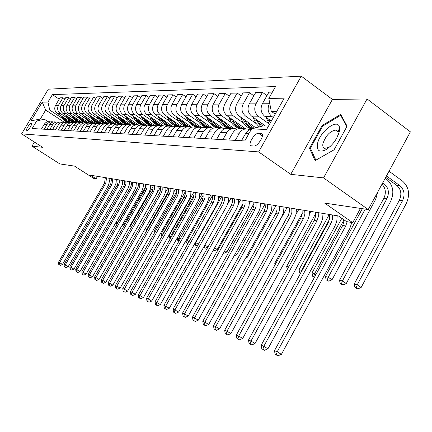 <?xml version="1.0" encoding="UTF-8"?>
<svg xmlns="http://www.w3.org/2000/svg" width="432" height="432" viewBox="0 0 432 432"><rect width="100%" height="100%" fill="white"/><g stroke="black" fill="none" stroke-linecap="round" stroke-linejoin="round"><path stroke-width="0.65" d="M26.622 131.047C28.118 131.355 32.956 123.39 31.374 123.223L31.298 123.212C29.781 122.953 24.986 130.853 26.552 131.036L26.622 131.047M301.271 76.167L48.298 89.192L21.6 133.871L258.665 151.902L301.271 76.167L332.424 99.425L290.752 174.334L323.541 177.903L367.065 98.966L332.424 99.425M367.065 98.966L410.4 131.846L368.237 209.542L324.643 203.094L352.728 222.664L360.482 208.391M34.425 142.079L32 146.156L59.87 163.933L74.536 166.104L93.733 178.405L96.098 178.81L97.529 176.353M323.541 177.903L368.237 209.542M352.728 222.664L346.55 221.605L338.418 215.951L90.455 175.192L96.098 178.81M261.014 133.396L258.552 133.288C254.486 132.791 247.196 145.179 251.192 145.805L253.903 146.011C257.969 146.621 265.405 134.017 261.328 133.439L262.273 134.287M276.799 111.337L271.253 111.305L268.807 98.437L275.535 86.535L52.385 94.624L59.211 99.155M268.807 98.437L284.207 98.183L266.593 129.46L251.575 128.909L263.012 125.912L268.493 126.085M64.298 122.272L45.673 110.057L40.306 119.065L44.323 119.189L36.634 121.036L32.168 128.52L244.766 140.951L251.575 128.909M36.634 121.036L31.05 120.83L42.206 102.146L47.952 102.055L52.385 94.624M290.752 174.334L258.665 151.902M32 146.156L42.595 147.312L21.6 133.871M44.323 119.189L48.168 121.694M275.211 114.161L271.253 111.305M273.321 117.509L271.793 116.408C267.937 112.973 267.133 108.751 269.379 103.734L269.703 103.162M271.334 121.041L264.73 116.311C260.912 112.914 260.113 108.74 262.337 103.783L268.898 92.189L272.392 92.092M268.979 123.806L258.363 116.219C254.572 112.865 253.778 108.734 255.982 103.831L262.483 92.362L266.96 95.612M265.464 125.987L251.618 116.122C247.86 112.806 247.072 108.724 249.253 103.88L255.69 92.545L262.483 92.362M255.944 123.439L245.533 116.035C241.801 112.757 241.018 108.718 243.178 103.923L249.556 92.713L253.838 95.801M255.809 127.802L239.085 115.943C235.386 112.703 234.608 108.713 236.747 103.972L243.059 92.885L249.556 92.713M243.475 123.088L233.258 115.862C229.592 112.655 228.82 108.702 230.936 104.015L237.195 93.042L241.294 95.99M245.781 128.957L227.086 115.776C223.452 112.601 222.68 108.697 224.78 104.058L230.974 93.215L237.195 93.042M231.536 122.753L221.513 115.695C217.901 112.552 217.139 108.691 219.218 104.101L225.358 93.366L229.284 96.169M233.944 128.488L215.595 115.614C212.02 112.504 211.259 108.68 213.316 104.144L219.402 93.523L225.358 93.366M228.582 128.369L228.28 128.158M220.099 122.429L210.254 115.538C206.701 112.46 205.945 108.675 207.986 104.182L214.018 93.668L217.782 96.347M222.653 128.12L204.579 115.457C201.058 112.412 200.308 108.67 202.333 104.225L208.305 93.825L214.018 93.668M217.598 128.029L217.199 127.753M209.12 122.121L199.454 115.382C195.961 112.369 195.215 108.664 197.219 104.263L203.137 93.965L206.755 96.52M212.236 127.98L194.011 115.306C190.544 112.325 189.805 108.659 191.786 104.301L197.656 94.111L203.137 93.965M206.95 127.634L206.555 127.359M198.585 121.829L189.086 115.236C185.647 112.282 184.912 108.648 186.878 104.339L192.699 94.246L196.171 96.692M202.025 127.737L183.859 115.16C180.446 112.239 179.717 108.643 181.667 104.377L187.429 94.387L192.699 94.246M196.717 127.251L196.333 126.981M188.465 121.549L179.129 115.096C175.743 112.201 175.014 108.637 176.947 104.414L182.666 94.516L186.003 96.86M191.743 127.186L174.101 115.025C170.743 112.158 170.019 108.632 171.936 104.447L177.601 94.657L182.666 94.516M186.878 126.884L186.494 126.619M178.729 121.279L169.555 114.961C166.217 112.12 165.499 108.626 167.4 104.479L173.021 94.781L176.234 97.022M181.899 126.695L164.722 114.89C161.411 112.077 160.693 108.621 162.578 104.517L168.151 94.91L173.021 94.781M177.331 126.479L177.028 126.274M169.366 121.014L160.342 114.831C157.054 112.045 156.346 108.616 158.215 104.549L163.739 95.029L166.833 97.178M163.372 120.02C165.332 123.206 168.016 125.221 171.428 126.068L172.471 126.257L155.687 114.761C152.426 112.001 151.718 108.61 153.571 104.582L159.052 95.153L163.739 95.029M160.348 120.766L151.47 114.701C148.23 111.969 147.533 108.605 149.364 104.614L154.802 95.272L157.783 97.335M163.469 125.879L146.983 114.642C143.77 111.931 143.078 108.599 144.893 104.647L150.287 95.391L154.802 95.272M151.654 120.528L142.922 114.583C139.73 111.899 139.039 108.594 140.843 104.679L146.194 95.504L149.067 97.486M154.856 125.566L138.596 114.523C135.432 111.861 134.741 108.589 136.534 104.706L141.836 95.623L146.194 95.504M143.273 120.296L134.676 114.464C131.533 111.829 130.847 108.583 132.624 104.738L137.889 95.726L140.665 97.632M146.653 125.339L130.507 114.404C127.386 111.791 126.706 108.578 128.466 104.765L133.688 95.839L137.889 95.726M142.873 125.275L142.468 124.999M135.184 120.074L126.727 114.35C123.628 111.764 122.947 108.578 124.697 104.798L129.881 95.942L132.554 97.778M138.677 125.086L122.699 114.296C119.621 111.726 118.951 108.572 120.685 104.825L125.825 96.055L129.881 95.942M135.178 125.118L134.573 124.708M127.375 119.858L119.048 114.242C115.992 111.699 115.322 108.567 117.045 104.852L122.143 96.152L124.729 97.918M130.918 124.794L115.155 114.188C112.126 111.667 111.461 108.562 113.168 104.879L118.228 96.26L122.143 96.152M127.364 124.713L126.938 124.427M119.831 119.653L111.629 114.14C108.616 111.634 107.957 108.556 109.647 104.906L114.674 96.352L117.175 98.053M123.412 124.513L107.87 114.086C104.879 111.602 104.22 108.551 105.905 104.933L110.889 96.455L114.674 96.352M119.848 124.351L119.561 124.157M112.536 119.448L104.458 114.037C101.488 111.575 100.834 108.551 102.503 104.96L107.449 96.552L109.868 98.188M116.116 124.216L100.823 113.983C97.875 111.542 97.227 108.545 98.879 104.987L103.788 96.649L107.449 96.552M105.484 119.259L97.524 113.94C94.592 111.515 93.949 108.54 95.591 105.008L100.467 96.741L102.805 98.323M100.948 118.519L102.573 120.604L104.587 122.251L108.988 123.892L94.009 113.886C91.098 111.488 90.455 108.535 92.086 105.035L96.925 96.833L100.467 96.741M98.658 119.07L90.812 113.843C87.917 111.461 87.286 108.535 88.9 105.057L93.706 96.919L95.969 98.447M102.152 123.611L87.41 113.794C84.537 111.434 83.9 108.529 85.509 105.084L90.277 97.016L93.706 96.919M92.043 118.892L84.316 113.751C81.459 111.407 80.833 108.524 82.426 105.106L87.161 97.097L89.354 98.572M95.569 123.368L81.016 113.702C78.181 111.38 77.555 108.518 79.137 105.127L83.84 97.189L87.161 97.097M85.644 118.714L78.019 113.659C75.206 111.353 74.579 108.518 76.151 105.154L80.822 97.27L82.949 98.696M89.257 123.174L74.828 113.616C72.025 111.326 71.41 108.513 72.97 105.176L77.603 97.357L80.822 97.27M86.368 123.131L86.054 122.926M79.434 118.546L71.923 113.573C69.142 111.305 68.526 108.508 70.076 105.197L74.677 97.438L76.739 98.815M83.23 123.05L68.823 113.53C66.058 111.278 65.448 108.508 66.987 105.219L71.555 97.519L74.677 97.438M80.271 122.904L79.958 122.699M73.418 118.384L66.004 113.492C63.261 111.251 62.651 108.502 64.179 105.241L68.72 97.594L70.718 98.928M77.258 122.845L63.002 113.449C60.275 111.229 59.67 108.497 61.182 105.262L65.691 97.681L68.72 97.594M74.353 122.683L74.045 122.483M67.576 118.222L60.269 113.411C57.559 111.208 56.954 108.497 58.46 105.284L62.937 97.751L64.881 99.047M71.323 122.558L57.348 113.368C54.659 111.181 54.059 108.491 55.555 105.305L59.999 97.832L62.937 97.751M61.911 118.071L49.75 110.079L45.673 110.057L42.206 102.146M241.412 140.756L246.478 132.111L248.486 130.34L251.381 129.26M235.256 140.395L239.339 133.196C241.483 129.827 244.355 128.477 247.946 129.163L249.556 129.778M228.739 140.011L232.778 132.905C234.9 129.568 237.746 128.239 241.304 128.914L244.976 129.049M222.858 139.671L226.854 132.635C228.96 129.335 231.779 128.023 235.31 128.687L236.812 129.254M216.626 139.304L220.585 132.354C222.669 129.092 225.461 127.791 228.96 128.455L232.389 128.579M211 138.974L214.92 132.095C216.988 128.871 219.753 127.586 223.225 128.239L224.624 128.752M205.033 138.629L208.921 131.825C210.967 128.639 213.71 127.364 217.145 128.012L220.358 128.131M199.649 138.31L203.499 131.582C205.529 128.423 208.246 127.17 211.658 127.807L212.96 128.277M193.936 137.981L197.748 131.323C199.757 128.201 202.451 126.959 205.832 127.591L208.84 127.705M188.779 137.678L192.553 131.085C194.546 127.996 197.219 126.765 200.572 127.391L201.787 127.823M183.303 137.354L187.045 130.837C189.016 127.78 191.668 126.565 194.989 127.186L197.802 127.289M178.351 137.068L182.061 130.615C184.016 127.586 186.646 126.382 189.945 126.997L191.079 127.386M173.097 136.76L176.774 130.378C178.713 127.381 181.316 126.187 184.588 126.797L187.218 126.895M168.345 136.485L171.99 130.162C173.912 127.197 176.494 126.014 179.739 126.619L180.797 126.976M163.301 136.188L166.914 129.929C168.815 126.997 171.38 125.825 174.593 126.425L177.061 126.517M158.738 135.918L162.319 129.724C164.209 126.819 166.747 125.658 169.938 126.252L170.926 126.576M153.889 135.637L157.437 129.503C159.311 126.625 161.827 125.48 164.992 126.068L167.303 126.155M149.499 135.378L153.02 129.303C154.877 126.452 157.372 125.318 160.515 125.901L161.438 126.198M144.833 135.108L148.327 129.092C150.163 126.268 152.642 125.145 155.758 125.723L157.923 125.804M140.611 134.86L144.072 128.898C145.897 126.106 148.36 124.994 151.454 125.561L152.307 125.836M136.123 134.6L139.558 128.693C141.367 125.928 143.802 124.826 146.875 125.388M132.057 134.363L135.464 128.509C137.257 125.766 139.676 124.675 142.722 125.237L143.521 125.485M127.737 134.109L131.112 128.315C132.889 125.599 135.292 124.519 138.31 125.069M123.817 133.877L127.165 128.137C128.93 125.442 131.312 124.373 134.314 124.924L135.059 125.15M119.648 133.634L122.969 127.948C124.718 125.28 127.084 124.216 130.059 124.762M115.873 133.412L119.167 127.775C120.906 125.129 123.25 124.081 126.209 124.621L126.9 124.832M111.85 133.18L115.117 127.591C116.845 124.972 119.173 123.93 122.105 124.465M108.211 132.964L111.451 127.429C113.162 124.832 115.474 123.795 118.384 124.33L119.027 124.519M104.328 132.737L107.546 127.251C109.242 124.675 111.532 123.655 114.426 124.178M100.807 132.532L104.004 127.089C105.683 124.54 107.962 123.525 110.83 124.043L111.429 124.222M97.065 132.316L100.229 126.922C101.898 124.389 104.161 123.385 107.006 123.903M93.663 132.116L96.806 126.765C98.464 124.259 100.71 123.26 103.54 123.773L104.09 123.935M90.045 131.906L93.161 126.603C94.808 124.114 97.033 123.125 99.841 123.633M86.756 131.711L89.856 126.452C91.487 123.984 93.695 123.007 96.487 123.509L97 123.66M83.257 131.506L86.33 126.295C87.95 123.849 90.142 122.877 92.912 123.379M80.082 131.323L83.128 126.149C84.737 123.725 86.918 122.758 89.667 123.255L90.142 123.39M76.696 131.123L79.72 125.993C81.313 123.59 83.479 122.634 86.211 123.125M73.618 130.945L76.621 125.858C78.208 123.471 80.357 122.521 83.068 123.012L83.511 123.136M70.34 130.75L73.321 125.707C74.898 123.341 77.031 122.402 79.72 122.882M67.365 130.577L70.324 125.572C71.885 123.223 74.007 122.288 76.68 122.769L77.085 122.882M64.19 130.394L67.127 125.426C68.677 123.098 70.783 122.175 73.44 122.65M61.306 130.226L64.222 125.296C65.767 122.985 67.856 122.067 70.492 122.542L70.87 122.645M58.228 130.043L61.128 125.156C62.656 122.866 64.73 121.954 67.354 122.423M55.436 129.881L58.315 125.032C59.832 122.753 61.895 121.851 64.498 122.315L64.838 122.413M52.456 129.708L55.312 124.891C56.819 122.634 58.865 121.738 61.452 122.202M49.745 129.546L52.58 124.772C54.076 122.531 56.111 121.64 58.682 122.099L58.995 122.186M46.85 129.379L49.669 124.637C51.154 122.418 53.174 121.532 55.728 121.991M44.221 129.227L47.023 124.519C48.497 122.315 50.506 121.435 53.044 121.889L53.33 121.964M47.952 102.055L49.75 110.079M41.418 129.06L44.194 124.394C45.662 122.202 47.655 121.333 50.177 121.781M31.05 120.83L40.306 119.065M340.74 114.35L322.11 125.534L309.49 148.235L315.101 160.639L334.06 149.812L347.09 126.214L340.74 114.35M310.9 149.245L309.49 148.235M322.807 126.041L322.11 125.534M347.155 221.708L345.735 225.963L277.214 351.794L281.394 354.364L349.72 228.722L351.815 222.507M344.277 220.023L342.743 225.434L274.482 350.671L277.214 351.794L276.242 354.807L275.146 354.353L277.911 355.833L276.242 354.807M277.911 355.833L281.394 354.364M274.482 350.671L275.146 354.353M385.717 177.331L396.808 185.414C401.112 189.335 401.971 194.276 399.379 200.248L354.202 284.056L357.221 284.845L361.147 287.474L406.361 203.402C410.249 194.427 408.969 186.986 402.516 181.084L389.038 171.207M386.489 175.905L399.989 185.76C404.303 189.691 405.162 194.659 402.565 200.659L357.221 284.845L356.152 287.885L354.947 287.561L357.723 288.932L356.152 287.885M357.723 288.932L361.147 287.474M354.202 284.056L354.947 287.561M332.321 214.947L332.413 219.256L331.036 223.355L263.801 346.302L267.91 348.824L334.957 226.055L336.803 221.071L337.192 215.752M329.454 214.477L329.546 218.765L328.169 222.842L261.193 345.233L263.801 346.302L262.872 349.256L261.83 348.818L264.514 350.26L262.872 349.256M264.514 350.26L267.91 348.824M261.193 345.233L261.83 348.818M318.227 212.63L318.319 216.848L316.969 220.855L250.981 341.048L255.02 343.532L320.83 223.501L322.645 218.63L323.017 213.419M315.484 212.182L315.576 216.378L314.226 220.369L248.481 340.027L250.981 341.048L250.09 343.948L249.091 343.532L251.71 344.936L250.09 343.948M251.71 344.936L255.02 343.532M248.481 340.027L249.091 343.532M304.727 210.411L304.9 213.948L303.772 217.939L238.712 336.026L242.687 338.461L307.638 220.417L309.226 215.568L309.447 211.189M302.098 209.979L302.195 214.088L300.872 217.993L236.32 335.048L238.712 336.026L237.859 338.866L236.903 338.472L239.452 339.838L237.859 338.866M239.452 339.838L242.687 338.461M236.32 335.048L236.903 338.472M265.923 117.164L269.422 124.432M268.72 119.167L270.346 122.796M381.964 184.243C385.673 188.168 386.311 192.839 383.881 198.256L339.514 280.206L342.403 280.962L346.264 283.543L390.668 201.339C394.486 192.559 393.217 185.279 386.856 179.496L385.198 178.286M271.01 121.624L270.502 120.442M382.714 182.866L384.372 184.07C388.627 187.92 389.475 192.78 386.926 198.65L342.403 280.962L341.377 283.943L340.222 283.635L342.922 284.969L341.377 283.943M342.922 284.969L346.264 283.543M339.514 280.206L340.222 283.635M253.006 117.11L255.609 122.92L259.173 126.922M260.312 122.315L263.012 125.917M255.685 119.021L260.593 126.549M261.517 126.306L257.386 120.231M362.34 208.667L325.453 276.529L328.217 277.252L332.024 279.779L375.646 199.363L377.779 191.948M365.234 209.093L328.217 277.252L327.235 280.168L326.128 279.877L328.757 281.178L327.235 280.168M328.757 281.178L332.024 279.779M325.453 276.529L326.128 279.877M240.651 117.056L241.785 119.902C243.805 124.627 247.061 127.645 251.554 128.952M247.655 122.018L250.468 125.685L254.113 128.245M243.216 118.876L243.643 119.939C245.457 124.265 248.373 127.181 252.38 128.698M253.017 128.531C249.291 126.938 246.564 124.108 244.847 120.031M341.82 218.317L311.98 272.997L314.631 273.694L315.959 274.574M344.002 219.834L314.631 273.694L313.686 276.556L312.628 276.275L314.447 277.349M314.566 277.133L313.686 276.556M311.98 272.997L312.628 276.275M291.794 208.289L291.892 212.328L290.59 216.167L226.962 331.214L230.877 333.607L294.332 218.716L296.082 214.045L296.433 209.05M289.267 207.873L289.37 211.896L288.338 215.212L224.672 330.275L226.962 331.214L226.147 334.006L225.229 333.623L227.713 334.957L226.147 334.006M227.713 334.957L230.877 333.607M224.672 330.275L225.229 333.623M228.82 116.996L229.883 119.648C231.93 124.394 235.235 127.375 239.798 128.585L243.135 128.914M235.537 121.732C237.713 125.437 240.721 127.78 244.561 128.758L245.646 128.968M231.277 118.73L231.66 119.686C233.712 124.448 237.028 127.44 241.596 128.65L245.527 128.947M244.561 128.758L242.741 128.693C238.205 127.494 234.905 124.54 232.837 119.831M329.276 214.45L299.057 269.617L302.049 270.578M329.416 219.461L301.601 270.281L300.731 272.981M300.677 273.083L299.684 272.819L300.521 273.37M299.057 269.617L299.684 272.819M317.461 144.029C316.634 150.719 319.372 152.653 325.679 149.834C332.683 145.282 337.252 139.072 339.39 131.193L339.52 127.721C338.402 117.358 319.421 131.625 317.461 144.029M337.327 137.003L337.964 134.784L338.056 132.408L336.161 130.059C330.323 130.777 325.917 135.27 322.936 143.543C322.466 146.216 323.055 147.82 324.707 148.349L328.612 147.496L330.334 146.362M341.636 116.024L340.691 115.322L346.793 126.749M334.093 149.753L315.857 160.169L310.408 148.16L322.634 126.149L340.691 115.322M279.38 206.248L279.482 210.206L278.467 213.467L215.698 326.603L219.548 328.952L281.891 216.464L283.608 211.891L283.954 206.998M276.961 205.848L277.063 209.795L275.789 213.538L213.5 325.701L215.698 326.603L214.915 329.341L214.034 328.973L216.454 330.28L214.915 329.341M216.454 330.28L219.548 328.952M213.5 325.701L214.034 328.973M267.467 204.287L267.57 208.17L266.312 211.853L204.892 322.175L208.683 324.486L269.946 214.31L271.636 209.822L271.966 205.027M235.354 253.665L236.849 254.632L265.135 203.904L265.313 207.22L264.481 210.449L202.781 321.311L204.892 322.175L204.136 324.864L203.294 324.513L205.654 325.787L204.136 324.864M205.654 325.787L208.683 324.486M202.781 321.311L203.294 324.513M256.019 202.408L256.122 206.215L254.891 209.822L194.513 317.925L198.245 320.198L258.784 211.642L260.129 207.835L260.453 203.137M253.778 202.041L253.886 205.832L252.655 209.428L192.483 317.093L194.513 317.925L193.784 320.566L192.974 320.231L195.28 321.473L193.784 320.566M195.28 321.473L198.245 320.198M192.483 317.093L192.974 320.231M245.009 200.594L245.111 204.331L243.902 207.873L184.534 313.843L188.212 316.073L247.433 210.238L249.059 205.929L249.372 201.312M242.854 200.243L242.962 203.963L241.753 207.49L182.59 313.043L184.534 313.843L183.838 316.435L183.06 316.111L185.312 317.326L183.838 316.435M185.312 317.326L188.212 316.073M182.59 313.043L183.06 316.111M234.409 198.855L234.517 202.522L233.329 205.994L174.944 309.911L178.562 312.109L236.806 208.316L238.41 204.088L238.712 199.562M232.34 198.515L232.448 202.165L231.26 205.627L173.065 309.145L174.944 309.911L174.269 312.466L173.524 312.152L175.721 313.34L174.269 312.466M175.721 313.34L178.562 312.109M173.065 309.145L173.524 312.152M217.48 116.932L218.479 119.405C220.498 124.054 223.749 126.976 228.236 128.158L231.498 128.482M223.933 121.462C226.071 125.08 229.03 127.37 232.799 128.326L233.545 128.477M219.834 118.589L220.18 119.443C222.205 124.108 225.466 127.035 229.959 128.223L228.236 128.158M232.799 128.326L231.055 128.261C226.616 127.094 223.376 124.222 221.335 119.637M315.679 213.581L286.659 266.366L288.662 266.895M323.055 214.142L323.417 213.484M286.659 266.366L287.248 269.471M206.599 116.867L207.538 119.173C209.525 123.73 212.728 126.587 217.145 127.748L220.331 128.072M212.803 121.198C214.909 124.735 217.82 126.976 221.524 127.91L222.448 128.088M208.861 118.449L209.174 119.21C211.167 123.779 214.375 126.646 218.803 127.813L217.145 127.748M220.952 128.056L219.85 127.85C215.503 126.711 212.317 123.914 210.303 119.453M302.287 213.322L274.747 263.25L275.767 263.515M309.425 213.997L310.846 211.421M274.747 263.25L275.044 264.838M196.15 116.797L197.035 118.951C198.995 123.417 202.149 126.22 206.491 127.359L209.315 127.64M202.117 120.944C204.196 124.405 207.058 126.598 210.703 127.51L211.874 127.726M198.326 118.309L198.607 118.984C200.567 123.466 203.726 126.274 208.084 127.418M211.302 127.726L211.723 127.705M211.939 127.775L211.491 127.769M209.849 127.607L209.093 127.451C204.833 126.344 201.701 123.617 199.714 119.27M288.749 214.256L263.407 260.28M295.99 214.445L298.76 209.434M186.111 116.721L186.943 118.741C188.876 123.115 191.981 125.863 196.258 126.981L198.628 127.202M191.857 120.701C193.903 124.087 196.722 126.23 200.302 127.132L201.447 127.337M188.206 118.174L188.449 118.768C190.388 123.163 193.498 125.917 197.786 127.035M200.389 127.354L201.339 127.327M201.517 127.386L200.259 127.327M199.454 127.213L198.758 127.073C194.578 125.987 191.506 123.331 189.54 119.092M257.726 260.069L287.129 207.522M257.564 260.361L257.931 260.204M176.461 116.651L177.239 118.53C179.145 122.828 182.201 125.523 186.413 126.619L187.65 126.835M181.996 120.469C184.01 123.784 186.781 125.879 190.307 126.76L191.419 126.965M178.47 118.039L178.691 118.562C180.598 122.872 183.665 125.572 187.888 126.673L188.536 126.803M189.751 126.954L191.354 126.954M191.495 127.019L188.822 126.706C184.723 125.647 181.699 123.055 179.755 118.924M246.321 256.797L247.196 257.369L275.929 205.681M245.624 258.055L247.196 257.369M224.208 197.176L224.316 200.772L223.144 204.185L165.71 306.131L169.274 308.291L226.876 205.913L228.274 201.69L228.447 197.872M222.21 196.852L222.318 200.432L221.152 203.834L163.901 305.392L165.71 306.131L165.062 308.637L164.338 308.34L166.487 309.501L165.062 308.637M166.487 309.501L169.274 308.291M163.901 305.392L164.338 308.34M167.168 116.575L167.902 118.336C169.781 122.548 172.795 125.194 176.942 126.268L177.795 126.436M179.55 126.571L179.869 126.571M172.503 120.242C174.496 123.487 177.223 125.545 180.689 126.409L181.775 126.608M169.106 117.904L169.295 118.363C171.18 122.591 174.199 125.242 178.357 126.322L181.748 126.603M181.85 126.657L179.258 126.355C175.235 125.318 172.265 122.785 170.343 118.757M260.939 203.213L260.496 204.007M234.16 255.809L236.849 254.632M214.375 195.561L214.483 199.093L213.332 202.441L156.811 302.486L160.326 304.614L216.713 204.687L218.263 200.61L218.554 196.247M212.447 195.242L212.56 198.763L211.41 202.1L155.072 301.774L156.811 302.486L156.19 304.954L155.493 304.668L157.594 305.802L156.19 304.954M157.594 305.802L160.326 304.614M155.072 301.774L155.493 304.668M158.22 116.494L158.911 118.147C160.763 122.278 163.728 124.875 167.816 125.933L168.458 126.063M169.776 126.214L170.683 126.23M160.088 117.774L160.256 118.174C162.108 122.321 165.089 124.924 169.182 125.982L172.352 126.268M172.098 126.301L170.046 126.014C166.099 125.005 163.177 122.531 161.282 118.595M250.587 201.512L249.383 203.661M223.501 253.001L224.181 253.184L223.609 252.817M224.813 250.663L226.876 252.002L253.984 203.521M224.181 253.184L226.876 252.002M204.887 194L205 197.473L203.866 200.761L148.241 298.976L151.702 301.072L207.203 202.97L208.726 198.963L209.012 194.681M203.035 193.698L203.143 197.154L202.014 200.432L146.561 298.291L148.241 298.976L147.636 301.406L146.966 301.126L149.024 302.238L147.636 301.406M149.024 302.238L151.702 301.072M146.561 298.291L146.966 301.126M149.596 116.419L150.244 117.963C152.069 122.024 154.996 124.573 159.025 125.609L161.833 125.901M154.57 119.81C156.503 122.931 159.143 124.907 162.502 125.739L163.242 125.885M151.394 117.65L151.54 117.99C153.371 122.062 156.303 124.616 160.342 125.658L162.535 125.944M162.648 125.928L161.174 125.69C157.297 124.697 154.424 122.283 152.55 118.433M240.602 199.87L238.507 203.602M213.359 250.101L214.607 250.619L213.478 249.89M214.661 247.784L217.258 249.458L243.022 203.51M214.607 250.619L217.258 249.458M195.734 192.499L195.847 195.907L194.735 199.136L139.968 295.591L143.381 297.653L198.31 200.783L199.643 196.781L199.8 193.163M193.946 192.202L194.054 195.599L192.947 198.823L138.348 294.926L139.968 295.591L139.39 297.977L138.742 297.707L140.751 298.804L139.39 297.977M140.751 298.804L143.381 297.653M138.348 294.926L138.742 297.707M141.28 116.343L141.885 117.785C143.689 121.77 146.572 124.276 150.541 125.296L153.301 125.582M146.081 119.61C147.987 122.666 150.595 124.605 153.9 125.42L154.51 125.545M143.019 117.526L143.138 117.812C144.941 121.808 147.836 124.319 151.81 125.345L153.409 125.593M153.668 125.566L152.62 125.372C148.808 124.405 145.984 122.04 144.131 118.282M229.068 197.975L228.496 198.99M230.958 198.288L227.572 204.304M203.607 247.288L205.373 248.152L203.65 247.201M204.881 245.02L207.97 247.007L231.584 204.995M205.373 248.152L207.97 247.007M204.071 247.315L204.514 245.673M186.899 191.047L187.013 194.395L185.917 197.57L131.987 292.324L135.351 294.354L189.443 199.19L190.755 195.259L190.906 191.705M185.166 190.76L185.279 194.103L184.189 197.262L130.426 291.681L131.987 292.324L131.425 294.673L130.799 294.413L132.77 295.483L131.425 294.673M132.77 295.483L135.351 294.354M130.426 291.681L130.799 294.413M133.25 116.262L133.823 117.612C135.599 121.532 138.445 123.995 142.36 124.994L144.488 125.275M137.894 119.41C139.774 122.413 142.344 124.313 145.595 125.118L146.583 125.296M134.93 117.401L135.032 117.639C136.814 121.57 139.666 124.038 143.586 125.042L144.736 125.242M145.114 125.215L144.358 125.069C140.621 124.124 137.835 121.808 136.01 118.13M219.818 196.457L218.549 198.704M195.394 242.471L198.374 244.237M221.643 196.754L195.793 242.579L195.167 244.939L194.465 244.75L196.452 245.759L195.167 244.939M196.452 245.759L197.872 245.133M194.384 244.253L194.465 244.75M178.362 189.643L178.475 192.937L177.395 196.058L124.281 289.165L127.597 291.168L180.873 197.651L182.164 193.784L182.315 190.291M176.688 189.367L176.801 192.65L175.727 195.761L122.769 288.549L124.281 289.165L123.736 291.481L123.131 291.227L125.064 292.28L123.736 291.481M125.064 292.28L127.597 291.168M122.769 288.549L123.131 291.227M125.501 116.186L126.036 117.45C127.791 121.3 130.599 123.719 134.455 124.708L136.026 124.945M129.994 119.221C131.846 122.17 134.379 124.033 137.581 124.821L136.388 124.778C132.71 123.849 129.973 121.586 128.169 117.99M127.121 117.283L127.202 117.472C128.963 121.333 131.776 123.757 135.637 124.751L136.463 124.907M136.987 124.897L136.388 124.778M210.875 194.983L208.786 198.671M186.214 240.068L189.108 241.564M212.501 195.518L187.164 240.316L186.559 242.644L185.884 242.465L187.828 243.454L186.559 242.644M187.828 243.454L188.109 243.329M185.657 241.045L185.884 242.465M170.105 188.282L170.219 191.527L169.155 194.594L116.829 286.114L120.101 288.085L172.319 196.663L173.75 192.926L174.01 188.924M168.491 188.017L168.604 191.246L167.54 194.308L115.371 285.52L116.829 286.114L116.305 288.392L115.722 288.149L117.617 289.181L116.305 288.392M117.617 289.181L120.101 288.085M115.371 285.52L115.722 288.149M162.124 186.97L162.238 190.161L161.19 193.18L109.631 283.165L112.86 285.109L164.311 195.215L165.721 191.543L165.974 187.607M160.558 186.716L160.672 189.891L159.629 192.899L108.216 282.587L109.631 283.165L109.123 285.412L108.556 285.174L110.414 286.184L109.123 285.412M110.414 286.184L112.86 285.109M108.216 282.587L108.556 285.174M154.397 185.701L154.51 188.838L153.479 191.808L102.665 280.314L105.845 282.226L156.557 193.817L157.95 190.199L158.193 186.327M152.879 185.452L152.993 188.579L151.967 191.538L101.299 279.752L102.665 280.314L102.173 282.523L101.623 282.296L103.442 283.289L102.173 282.523M103.442 283.289L105.845 282.226M101.299 279.752L101.623 282.296M146.912 184.469L147.026 187.558L146.011 190.48L95.92 277.549L99.063 279.439L149.051 192.456L150.422 188.903L150.66 185.085M145.444 184.232L145.557 187.31L144.547 190.22L94.597 277.009L95.92 277.549L95.445 279.731L94.916 279.509L96.698 280.481L95.445 279.731M96.698 280.481L99.063 279.439M94.597 277.009L94.916 279.509M139.666 183.281L139.833 185.884L138.985 188.816L89.386 274.876L92.491 276.739L142.036 190.674L143.235 187.11L143.365 183.886M138.24 183.044L138.407 185.641L137.565 188.563L88.106 274.352L89.386 274.876L88.927 277.025L88.414 276.809L90.169 277.765L88.927 277.025M90.169 277.765L92.491 276.739M88.106 274.352L88.414 276.809M132.64 182.126L132.754 185.117L131.765 187.952L83.057 272.284L86.119 274.12L134.73 189.869L136.064 186.424L136.291 182.725M131.258 181.899L131.425 184.453L130.594 187.331L81.815 271.777L83.057 272.284L82.615 274.401L82.118 274.196L83.835 275.135L82.615 274.401M83.835 275.135L86.119 274.12M81.815 271.777L82.118 274.196M125.825 181.003L125.939 183.956L124.967 186.743L76.923 269.773L79.947 271.582L127.894 188.633L129.206 185.236L129.433 181.597M124.486 180.787L124.654 183.303L123.827 186.138L75.719 269.282L76.923 269.773L76.491 271.863L76.01 271.663L77.701 272.587L76.491 271.863M77.701 272.587L79.947 271.582M75.719 269.282L76.01 271.663M119.21 179.917L119.329 182.822L118.368 185.571L70.978 267.338L73.958 269.125L121.262 187.434L122.553 184.091L122.774 180.506M117.914 179.707L118.028 182.601L117.272 184.977L69.806 266.857L70.978 267.338L70.556 269.395L70.087 269.201L71.75 270.108L70.556 269.395M71.75 270.108L73.958 269.125M69.806 266.857L70.087 269.201M112.795 178.864L111.964 184.432L65.205 264.973L68.148 266.733L114.82 186.273L116.1 182.979L116.316 179.442M111.537 178.654L110.705 184.21L64.071 264.508L65.205 264.973L64.795 267.003L64.341 266.814L65.972 267.705L64.795 267.003M65.972 267.705L68.148 266.733M64.071 264.508L64.341 266.814M118.012 116.111L118.514 117.288C120.247 121.073 123.017 123.455 126.819 124.421L127.969 124.621M122.359 119.038C124.189 121.932 126.684 123.763 129.843 124.535L128.687 124.492C125.075 123.584 122.375 121.365 120.593 117.844M119.578 117.164L119.642 117.315C121.381 121.111 124.151 123.493 127.964 124.465L128.585 124.589M129.919 124.729L130.82 124.735M130.869 124.767L128.687 124.492M202.225 193.563L198.941 199.352M177.358 237.751L180.166 238.988M203.229 195.08L178.821 238.135L178.238 240.424L177.584 240.246L178.978 241.083M179.059 240.943L178.238 240.424M177.228 237.973L177.584 240.246M110.77 116.03L111.245 117.137C112.957 120.857 115.684 123.196 119.432 124.151L120.274 124.308M114.982 118.859L118.179 122.342L122.359 124.259L121.241 124.216C117.688 123.325 115.031 121.154 113.27 117.709M112.288 117.05L112.336 117.158C114.048 120.89 116.78 123.233 120.539 124.195L123.325 124.459M193.849 192.186L169.166 235.607L171.531 236.515M194.135 194.864L170.753 236.018L170.186 238.275L169.555 238.108L170.343 238.61M169.166 235.607L169.555 238.108M103.766 115.954L104.215 116.986C105.899 120.647 108.594 122.947 112.293 123.887L112.919 124.011M114.286 124.146L114.804 124.151M107.849 118.687L111.002 122.11L115.123 123.995L114.043 123.952C110.549 123.077 107.93 120.955 106.186 117.574M105.235 116.937L105.268 117.007C106.958 120.679 109.658 122.985 113.362 123.93L116.073 124.189M185.317 191.608L161.406 233.572L163.193 234.139M185.069 195.113L162.94 233.977L162.675 235.046M162.07 236.11L161.779 236.034L162.022 236.191M190.933 192.056L191.117 191.738M161.406 233.572L161.779 236.034M96.989 115.879L97.405 116.84C99.074 120.447 101.731 122.71 105.381 123.633L105.948 123.746M106.79 123.854L107.843 123.898M98.41 116.829L98.426 116.861C100.094 120.474 102.757 122.747 106.412 123.671L105.381 123.633M108.119 123.736L107.071 123.698C103.637 122.839 101.056 120.755 99.333 117.445M176.904 191.29L153.889 231.606L155.088 231.919M182.358 191.84L183.163 190.431M153.889 231.606L154.17 233.523M90.428 115.803L90.817 116.705C92.464 120.247 95.083 122.477 98.685 123.39L101.11 123.644M94.262 118.357L95.872 120.409L97.859 122.029L101.99 123.611M90.817 116.705L91.805 116.721C93.452 120.28 96.082 122.515 99.689 123.428L98.685 123.39M101.336 123.487L100.327 123.449C96.941 122.607 94.397 120.56 92.702 117.315M168.604 191.23L146.599 229.694L147.209 229.856M173.945 191.813L175.457 189.162M146.599 229.694L146.74 230.672M84.067 115.727L84.429 116.57C86.054 120.058 88.646 122.251 92.2 123.147L93.172 123.185C89.624 122.288 87.032 120.101 85.401 116.613M87.793 118.201L90.817 121.457L92.999 122.677L95.315 123.352M94.667 123.368L93.787 123.206C90.455 122.38 87.955 120.377 86.276 117.191M160.051 192.051L139.59 227.858M165.575 192.148L167.983 187.936M77.9 115.652L78.246 116.435C79.85 119.875 82.404 122.035 85.909 122.92L87.804 123.12M81.518 118.049L83.084 120.031L85.018 121.597L89.24 123.163M79.196 116.51C80.811 119.929 83.365 122.072 86.854 122.953M88.112 123.098L87.453 122.974C84.175 122.164 81.702 120.193 80.044 117.072M136.847 228.182L160.607 186.959M71.923 115.582L72.241 116.311C73.829 119.696 76.351 121.824 79.812 122.693L81.443 122.861M75.438 117.904L76.982 119.853L78.894 121.392L83.052 122.931M73.181 116.408C74.774 119.761 77.29 121.867 80.73 122.726M81.848 122.855L81.308 122.747C78.079 121.954 75.643 120.02 74.007 116.953M129.697 226.136L130.21 226.46L153.063 186.683M129.265 226.881L130.21 226.46M66.123 115.506L66.42 116.186C67.986 119.524 70.481 121.619 73.899 122.477L74.849 122.639M69.536 117.758L72.949 121.192L77.047 122.71M67.343 116.311C68.92 119.594 71.404 121.662 74.785 122.51L75.346 122.618M76.55 122.742L77.112 122.753M77.134 122.764L76.302 122.693M76.005 122.65L75.346 122.531C72.171 121.743 69.768 119.848 68.143 116.84M122.764 224.159L123.676 224.737L145.633 186.597M122.002 225.488L123.676 224.737M106.564 177.838L105.743 183.33L59.6 262.678L62.51 264.416L108.567 185.139L110.041 178.411M105.338 177.638L104.522 183.114L58.498 262.229L59.6 262.678L59.2 264.681L58.763 264.497L60.367 265.378L59.2 264.681M60.367 265.378L62.51 264.416M58.498 262.229L58.763 264.497M60.491 115.436L60.772 116.068C62.321 119.351 64.778 121.419 68.153 122.267L68.882 122.396M63.812 117.617L67.181 121.003L71.221 122.494M61.679 116.213C63.239 119.437 65.686 121.468 69.017 122.294L69.552 122.402M70.276 122.494L71.291 122.537M71.307 122.548L69.563 122.315C66.431 121.549 64.06 119.686 62.456 116.726M136.76 182.801L136.339 183.535M116.046 222.248L117.337 223.058L138.186 186.899M115.209 224.014L117.337 223.058M264.73 116.311L271.793 116.408M251.618 116.122L258.363 116.219M239.085 115.943L245.533 116.035M227.086 115.776L233.258 115.862M215.595 115.614L221.513 115.695M204.579 115.457L210.254 115.538M194.011 115.306L199.454 115.382M183.859 115.16L189.086 115.236M174.101 115.025L179.129 115.096M164.722 114.89L169.555 114.961M155.687 114.761L160.342 114.831M146.983 114.642L151.47 114.701M138.596 114.523L142.922 114.583M130.507 114.404L134.676 114.464M122.699 114.296L126.727 114.35M115.155 114.188L119.048 114.242M107.87 114.086L111.629 114.14M100.823 113.983L104.458 114.037M94.009 113.886L97.524 113.94M87.41 113.794L90.812 113.843M81.016 113.702L84.316 113.751M74.828 113.616L78.019 113.659M68.823 113.53L71.923 113.573M63.002 113.449L66.004 113.492M57.348 113.368L60.269 113.411M262.337 103.783L269.379 103.734M245.533 133.477L248.908 133.628M232.778 132.905L239.339 133.196M249.253 103.88L255.982 103.831M220.585 132.354L226.854 132.635M236.747 103.972L243.178 103.923M208.921 131.825L214.92 132.095M224.78 104.058L230.936 104.015M197.748 131.323L203.499 131.582M213.316 104.144L219.218 104.101M187.045 130.837L192.553 131.085M202.333 104.225L207.986 104.182M176.774 130.378L182.061 130.615M191.786 104.301L197.219 104.263M166.914 129.929L171.99 130.162M181.667 104.377L186.878 104.339M157.437 129.503L162.319 129.724M171.936 104.447L176.947 104.414M148.327 129.092L153.02 129.303M162.578 104.517L167.4 104.479M139.558 128.693L144.072 128.898M153.571 104.582L158.215 104.549M131.112 128.315L135.464 128.509M144.893 104.647L149.364 104.614M122.969 127.948L127.165 128.137M136.534 104.706L140.843 104.679M115.117 127.591L119.167 127.775M128.466 104.765L132.624 104.738M107.546 127.251L111.451 127.429M120.685 104.825L124.697 104.798M100.229 126.922L104.004 127.089M113.168 104.879L117.045 104.852M93.161 126.603L96.806 126.765M105.905 104.933L109.647 104.906M86.33 126.295L89.856 126.452M98.879 104.987L102.503 104.96M79.72 125.993L83.128 126.149M92.086 105.035L95.591 105.008M73.321 125.707L76.621 125.858M85.509 105.084L88.9 105.057M67.127 125.426L70.324 125.572M79.137 105.127L82.426 105.106M61.128 125.156L64.222 125.296M72.97 105.176L76.151 105.154M55.312 124.891L58.315 125.032M66.987 105.219L70.076 105.197M49.669 124.637L52.58 124.772M61.182 105.262L64.179 105.241M44.194 124.394L47.023 124.519M55.555 105.305L58.46 105.284M262.397 136.01L258.552 133.288M345.735 225.963L342.743 225.434M399.989 185.76L396.808 185.414M402.565 200.659L399.379 200.248M331.036 223.355L328.169 222.842M316.969 220.855L314.226 220.369M303.496 218.462L300.872 217.993M269.239 120.479L267.214 120.436M384.372 184.07L382.185 183.832M386.926 198.65L383.881 198.256M256.154 120.204L254.216 120.161M243.643 119.939L241.785 119.902M290.59 216.167L288.068 215.719M231.66 119.686L229.883 119.648M278.203 213.964L275.789 213.538M266.312 211.853L263.995 211.442M254.891 209.822L252.655 209.428M243.902 207.873L241.753 207.49M233.329 205.994L231.26 205.627M220.18 119.443L218.479 119.405M209.174 119.21L207.538 119.173M198.607 118.984L197.035 118.951M188.449 118.768L186.943 118.741M178.691 118.562L177.239 118.53M223.144 204.185L221.152 203.834M169.295 118.363L167.902 118.336M213.332 202.441L211.41 202.1M160.256 118.174L158.911 118.147M203.866 200.761L202.014 200.432M151.54 117.99L150.244 117.963M194.735 199.136L192.947 198.823M143.138 117.812L141.885 117.785M185.917 197.57L184.189 197.262M135.032 117.639L133.823 117.612M177.395 196.058L175.727 195.761M127.202 117.472L126.036 117.45M169.155 194.594L167.54 194.308M161.19 193.18L159.629 192.899M153.479 191.808L151.967 191.538M146.011 190.48L144.547 190.22M138.775 189.194L137.354 188.946M131.765 187.952L130.388 187.704M124.967 186.743L123.628 186.505M118.368 185.571L117.072 185.339M111.964 184.432L110.705 184.21M119.642 117.315L118.514 117.288M112.336 117.158L111.245 117.137M105.268 117.007L104.215 116.986M98.426 116.861L97.405 116.84M85.358 116.586L84.429 116.57M79.11 116.456L78.246 116.435M73.051 116.327L72.241 116.311M67.176 116.203L66.42 116.186M105.743 183.33L104.522 183.114M61.474 116.084L60.772 116.068M262.132 134.006L261.328 133.439M239.798 128.585L241.596 128.65M328.612 147.496L325.679 149.834M339.152 132.257L336.161 130.059M338.056 132.408L339.52 127.721M219.85 127.85L221.524 127.91M209.093 127.451L210.703 127.51M198.758 127.073L200.302 127.132M186.413 126.619L187.888 126.673M188.822 126.706L190.307 126.76M176.942 126.268L178.357 126.322M179.258 126.355L180.689 126.409M167.816 125.933L169.182 125.982M170.046 126.014L171.428 126.068M159.025 125.609L160.342 125.658M161.174 125.69L162.502 125.739M150.541 125.296L151.81 125.345M152.62 125.372L153.9 125.42M142.36 124.994L143.586 125.042M144.358 125.069L145.595 125.118M134.455 124.708L135.637 124.751M126.819 124.421L127.964 124.465M119.432 124.151L120.539 124.195M112.293 123.887L113.362 123.93M93.787 123.206L94.77 123.244M87.453 122.974L88.403 123.012M81.308 122.747L82.231 122.78M73.899 122.477L74.785 122.51M75.346 122.531L76.243 122.564M68.153 122.267L69.017 122.294M69.563 122.315L70.432 122.348"/></g></svg>
